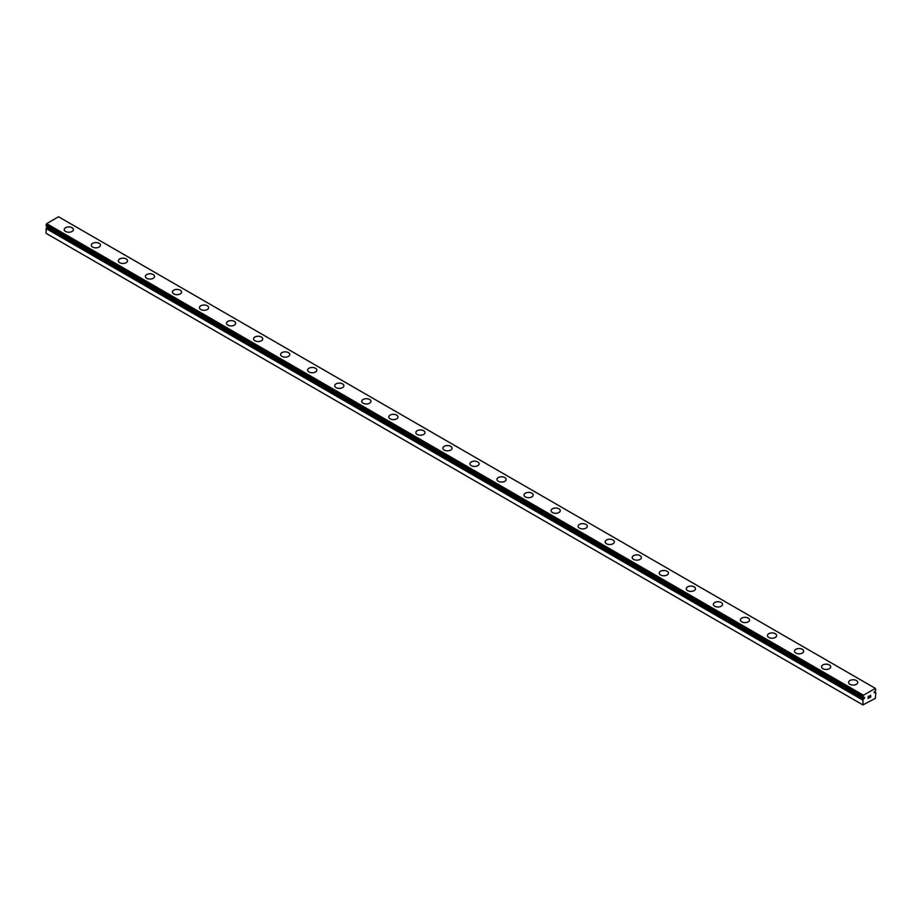 <?xml version="1.0" encoding="UTF-8"?>
<svg xmlns="http://www.w3.org/2000/svg" width="922" height="922" viewBox="0 0 922 922"><rect width="100%" height="100%" fill="white"/><g stroke="black" fill="none" stroke-linecap="round" stroke-linejoin="round"><path stroke-width="1.38" d="M863.476 697.7L862.969 697.412A1.74 1.003 -60 0 1 863.28 697.505A1.74 1.003 -60 0 1 863.476 697.7L864.64 697.286L864.087 698.646L47.264 227.054L46.665 227.504A1.74 1.003 -60 0 1 46.192 228.333L46.1 233.324L862.923 704.915L863.004 699.913L46.192 228.333M862.923 704.915L875.358 698.357L875.808 692.514A1.74 1.003 -60 0 1 875.543 692.445A1.74 1.003 -60 0 1 875.335 692.249L874.183 692.664L875.335 690.855A1.74 1.003 -60 0 1 875.808 690.036L875.358 688.365L58.547 216.774L46.642 223.643L46.146 225.832L862.934 697.389M64.229 229.578A4.587 2.651 180 0 1 67.064 227.135A4.587 2.651 180 0 1 72.066 227.711A4.587 2.651 180 0 1 73.414 229.59A4.587 2.651 180 0 1 70.579 232.033A4.587 2.651 180 0 1 65.577 231.457A4.587 2.651 180 0 1 64.229 229.578A4.587 2.651 180 0 1 67.064 227.146A4.587 2.651 180 0 1 72.066 227.722A4.587 2.651 180 0 1 73.414 229.578M99.115 243.339A4.587 2.651 180 0 1 100.452 245.206A4.587 2.651 180 0 1 97.628 247.638A4.587 2.651 180 0 1 92.626 247.073A4.587 2.651 180 0 1 91.278 245.194A4.587 2.651 180 0 1 94.113 242.763A4.587 2.651 180 0 1 99.115 243.339M91.278 245.194A4.587 2.651 180 0 1 94.113 242.751A4.587 2.651 180 0 1 99.115 243.316A4.587 2.651 180 0 1 100.452 245.194M126.164 258.944A4.587 2.651 180 0 1 127.501 260.822A4.587 2.651 180 0 1 124.666 263.254A4.587 2.651 180 0 1 119.664 262.689A4.587 2.651 180 0 1 118.327 260.811A4.587 2.651 180 0 1 121.162 258.379A4.587 2.651 180 0 1 126.164 258.944M118.327 260.811A4.587 2.651 180 0 1 121.162 258.367A4.587 2.651 180 0 1 126.164 258.932A4.587 2.651 180 0 1 127.501 260.811M153.202 274.56A4.587 2.651 180 0 1 154.55 276.427A4.587 2.651 180 0 1 151.715 278.87A4.587 2.651 180 0 1 146.713 278.294A4.587 2.651 180 0 1 145.365 276.427A4.587 2.651 180 0 1 148.212 273.984A4.587 2.651 180 0 1 153.202 274.56M145.365 276.427A4.587 2.651 180 0 1 148.2 273.972A4.587 2.651 180 0 1 153.202 274.549A4.587 2.651 180 0 1 154.55 276.427M180.251 290.176A4.587 2.651 180 0 1 181.599 292.044A4.587 2.651 180 0 1 178.764 294.487A4.587 2.651 180 0 1 173.762 293.911A4.587 2.651 180 0 1 172.414 292.044A4.587 2.651 180 0 1 175.261 289.6A4.587 2.651 180 0 1 180.251 290.176M172.414 292.044A4.587 2.651 180 0 1 175.249 289.589A4.587 2.651 180 0 1 180.251 290.165A4.587 2.651 180 0 1 181.599 292.044M207.3 305.793A4.587 2.651 180 0 1 208.649 307.66A4.587 2.651 180 0 1 205.813 310.103A4.587 2.651 180 0 1 200.812 309.527A4.587 2.651 180 0 1 199.463 307.66A4.587 2.651 180 0 1 202.298 305.217A4.587 2.651 180 0 1 207.3 305.793M199.463 307.66A4.587 2.651 180 0 1 202.298 305.205A4.587 2.651 180 0 1 207.3 305.781A4.587 2.651 180 0 1 208.649 307.66M234.349 321.409A4.587 2.651 180 0 1 235.686 323.276A4.587 2.651 180 0 1 232.863 325.72A4.587 2.651 180 0 1 227.861 325.143A4.587 2.651 180 0 1 226.512 323.276A4.587 2.651 180 0 1 229.348 320.833A4.587 2.651 180 0 1 234.349 321.409M226.512 323.276A4.587 2.651 180 0 1 229.348 320.821A4.587 2.651 180 0 1 234.349 321.398A4.587 2.651 180 0 1 235.686 323.276M261.399 337.026A4.587 2.651 180 0 1 262.735 338.893A4.587 2.651 180 0 1 259.9 341.336A4.587 2.651 180 0 1 254.898 340.76A4.587 2.651 180 0 1 253.562 338.893A4.587 2.651 180 0 1 256.397 336.449A4.587 2.651 180 0 1 261.399 337.026M253.562 338.893A4.587 2.651 180 0 1 256.397 336.438A4.587 2.651 180 0 1 261.399 337.014A4.587 2.651 180 0 1 262.735 338.893M288.436 352.642A4.587 2.651 180 0 1 289.785 354.509A4.587 2.651 180 0 1 286.949 356.952A4.587 2.651 180 0 1 281.948 356.376A4.587 2.651 180 0 1 280.599 354.497A4.587 2.651 180 0 1 283.446 352.066A4.587 2.651 180 0 1 288.436 352.642M280.599 354.497A4.587 2.651 180 0 1 283.434 352.054A4.587 2.651 180 0 1 288.436 352.63A4.587 2.651 180 0 1 289.785 354.497M315.485 368.258A4.587 2.651 180 0 1 316.834 370.125A4.587 2.651 180 0 1 313.999 372.569A4.587 2.651 180 0 1 308.997 371.992A4.587 2.651 180 0 1 307.648 370.114A4.587 2.651 180 0 1 310.495 367.682A4.587 2.651 180 0 1 315.485 368.258M307.648 370.114A4.587 2.651 180 0 1 310.483 367.671A4.587 2.651 180 0 1 315.485 368.247A4.587 2.651 180 0 1 316.834 370.114M342.535 383.875A4.587 2.651 180 0 1 343.883 385.742A4.587 2.651 180 0 1 341.048 388.185A4.587 2.651 180 0 1 336.046 387.609A4.587 2.651 180 0 1 334.698 385.73A4.587 2.651 180 0 1 337.533 383.298A4.587 2.651 180 0 1 342.535 383.875M334.698 385.73A4.587 2.651 180 0 1 337.533 383.287A4.587 2.651 180 0 1 342.535 383.863A4.587 2.651 180 0 1 343.883 385.73M369.584 399.491A4.587 2.651 180 0 1 370.921 401.358A4.587 2.651 180 0 1 368.097 403.801A4.587 2.651 180 0 1 363.095 403.225A4.587 2.651 180 0 1 361.747 401.347A4.587 2.651 180 0 1 364.582 398.915A4.587 2.651 180 0 1 369.584 399.491M361.747 401.347A4.587 2.651 180 0 1 364.582 398.903A4.587 2.651 180 0 1 369.584 399.48A4.587 2.651 180 0 1 370.921 401.347M396.633 415.107A4.587 2.651 180 0 1 397.97 416.975A4.587 2.651 180 0 1 395.135 419.418A4.587 2.651 180 0 1 390.133 418.842A4.587 2.651 180 0 1 388.796 416.963A4.587 2.651 180 0 1 391.631 414.531A4.587 2.651 180 0 1 396.633 415.107M388.796 416.963A4.587 2.651 180 0 1 391.631 414.52A4.587 2.651 180 0 1 396.633 415.096A4.587 2.651 180 0 1 397.97 416.963M423.671 430.724A4.587 2.651 180 0 1 425.019 432.591A4.587 2.651 180 0 1 422.184 435.023A4.587 2.651 180 0 1 417.182 434.458A4.587 2.651 180 0 1 415.845 432.579A4.587 2.651 180 0 1 418.68 430.148A4.587 2.651 180 0 1 423.671 430.724M415.845 432.579A4.587 2.651 180 0 1 418.669 430.136A4.587 2.651 180 0 1 423.671 430.701A4.587 2.651 180 0 1 425.019 432.579M442.883 448.196A4.587 2.651 180 0 1 445.718 445.752A4.587 2.651 180 0 1 450.72 446.317A4.587 2.651 180 0 1 452.068 448.207A4.587 2.651 180 0 1 449.233 450.639A4.587 2.651 180 0 1 444.231 450.074A4.587 2.651 180 0 1 442.883 448.196A4.587 2.651 180 0 1 445.729 445.764A4.587 2.651 180 0 1 450.72 446.329A4.587 2.651 180 0 1 452.068 448.196M469.932 463.812A4.587 2.651 180 0 1 472.767 461.357A4.587 2.651 180 0 1 477.769 461.934A4.587 2.651 180 0 1 479.117 463.812A4.587 2.651 180 0 1 476.282 466.255A4.587 2.651 180 0 1 471.28 465.679A4.587 2.651 180 0 1 469.932 463.812A4.587 2.651 180 0 1 472.767 461.369A4.587 2.651 180 0 1 477.769 461.945A4.587 2.651 180 0 1 479.117 463.812M496.981 479.428A4.587 2.651 180 0 1 499.816 476.974A4.587 2.651 180 0 1 504.818 477.55A4.587 2.651 180 0 1 506.155 479.428A4.587 2.651 180 0 1 503.331 481.872A4.587 2.651 180 0 1 498.329 481.296A4.587 2.651 180 0 1 496.981 479.428A4.587 2.651 180 0 1 499.816 476.985A4.587 2.651 180 0 1 504.818 477.561A4.587 2.651 180 0 1 506.155 479.428M524.03 495.045A4.587 2.651 180 0 1 526.865 492.59A4.587 2.651 180 0 1 531.867 493.166A4.587 2.651 180 0 1 533.204 495.045A4.587 2.651 180 0 1 530.369 497.488A4.587 2.651 180 0 1 525.367 496.912A4.587 2.651 180 0 1 524.03 495.045A4.587 2.651 180 0 1 526.865 492.602A4.587 2.651 180 0 1 531.867 493.178A4.587 2.651 180 0 1 533.204 495.045M551.079 510.661A4.587 2.651 180 0 1 553.903 508.206A4.587 2.651 180 0 1 558.905 508.783A4.587 2.651 180 0 1 560.253 510.661A4.587 2.651 180 0 1 557.418 513.105A4.587 2.651 180 0 1 552.416 512.528A4.587 2.651 180 0 1 551.079 510.661A4.587 2.651 180 0 1 553.915 508.218A4.587 2.651 180 0 1 558.905 508.794A4.587 2.651 180 0 1 560.253 510.661M578.117 526.278A4.587 2.651 180 0 1 580.952 523.823A4.587 2.651 180 0 1 585.954 524.399A4.587 2.651 180 0 1 587.302 526.278A4.587 2.651 180 0 1 584.467 528.721A4.587 2.651 180 0 1 579.465 528.145A4.587 2.651 180 0 1 578.117 526.278A4.587 2.651 180 0 1 580.964 523.834A4.587 2.651 180 0 1 585.954 524.411A4.587 2.651 180 0 1 587.302 526.278M605.166 541.882A4.587 2.651 180 0 1 608.001 539.439A4.587 2.651 180 0 1 613.003 540.015A4.587 2.651 180 0 1 614.352 541.894A4.587 2.651 180 0 1 611.517 544.337A4.587 2.651 180 0 1 606.515 543.761A4.587 2.651 180 0 1 605.166 541.882A4.587 2.651 180 0 1 608.001 539.451A4.587 2.651 180 0 1 613.003 540.027A4.587 2.651 180 0 1 614.352 541.882M632.215 557.499A4.587 2.651 180 0 1 635.051 555.056A4.587 2.651 180 0 1 640.052 555.632A4.587 2.651 180 0 1 641.401 557.51A4.587 2.651 180 0 1 638.566 559.954A4.587 2.651 180 0 1 633.564 559.377A4.587 2.651 180 0 1 632.215 557.499A4.587 2.651 180 0 1 635.051 555.067A4.587 2.651 180 0 1 640.052 555.643A4.587 2.651 180 0 1 641.401 557.499M659.265 573.115A4.587 2.651 180 0 1 662.1 570.672A4.587 2.651 180 0 1 667.102 571.248A4.587 2.651 180 0 1 668.438 573.127A4.587 2.651 180 0 1 665.603 575.57A4.587 2.651 180 0 1 660.601 574.994A4.587 2.651 180 0 1 659.265 573.115A4.587 2.651 180 0 1 662.1 570.683A4.587 2.651 180 0 1 667.102 571.26A4.587 2.651 180 0 1 668.438 573.115M686.314 588.732A4.587 2.651 180 0 1 689.137 586.288A4.587 2.651 180 0 1 694.139 586.865A4.587 2.651 180 0 1 695.488 588.743A4.587 2.651 180 0 1 692.653 591.186A4.587 2.651 180 0 1 687.651 590.61A4.587 2.651 180 0 1 686.314 588.732A4.587 2.651 180 0 1 689.149 586.3A4.587 2.651 180 0 1 694.139 586.876A4.587 2.651 180 0 1 695.488 588.732M713.351 604.348A4.587 2.651 180 0 1 716.187 601.905A4.587 2.651 180 0 1 721.188 602.481A4.587 2.651 180 0 1 722.537 604.359A4.587 2.651 180 0 1 719.702 606.803A4.587 2.651 180 0 1 714.7 606.227A4.587 2.651 180 0 1 713.351 604.348A4.587 2.651 180 0 1 716.198 601.916A4.587 2.651 180 0 1 721.188 602.492A4.587 2.651 180 0 1 722.537 604.348M740.401 619.964A4.587 2.651 180 0 1 743.236 617.521A4.587 2.651 180 0 1 748.238 618.086A4.587 2.651 180 0 1 749.586 619.976A4.587 2.651 180 0 1 746.751 622.408A4.587 2.651 180 0 1 741.749 621.843A4.587 2.651 180 0 1 740.401 619.964A4.587 2.651 180 0 1 743.236 617.533A4.587 2.651 180 0 1 748.238 618.109A4.587 2.651 180 0 1 749.586 619.964M767.45 635.581A4.587 2.651 180 0 1 770.285 633.137A4.587 2.651 180 0 1 775.287 633.702A4.587 2.651 180 0 1 776.635 635.581A4.587 2.651 180 0 1 773.8 638.024A4.587 2.651 180 0 1 768.798 637.459A4.587 2.651 180 0 1 767.45 635.581A4.587 2.651 180 0 1 770.285 633.137A4.587 2.651 180 0 1 775.287 633.714A4.587 2.651 180 0 1 776.635 635.581M794.499 651.197A4.587 2.651 180 0 1 797.334 648.742A4.587 2.651 180 0 1 802.336 649.318A4.587 2.651 180 0 1 803.673 651.197A4.587 2.651 180 0 1 800.838 653.64A4.587 2.651 180 0 1 795.836 653.064A4.587 2.651 180 0 1 794.499 651.197A4.587 2.651 180 0 1 797.334 648.754A4.587 2.651 180 0 1 802.336 649.33A4.587 2.651 180 0 1 803.673 651.197M821.548 666.813A4.587 2.651 180 0 1 824.372 664.359A4.587 2.651 180 0 1 829.374 664.935A4.587 2.651 180 0 1 830.722 666.813A4.587 2.651 180 0 1 827.887 669.257A4.587 2.651 180 0 1 822.885 668.681A4.587 2.651 180 0 1 821.548 666.813A4.587 2.651 180 0 1 824.383 664.37A4.587 2.651 180 0 1 829.374 664.946A4.587 2.651 180 0 1 830.722 666.813M848.586 682.43A4.587 2.651 180 0 1 851.421 679.975A4.587 2.651 180 0 1 856.423 680.551A4.587 2.651 180 0 1 857.771 682.43A4.587 2.651 180 0 1 854.936 684.873A4.587 2.651 180 0 1 849.934 684.297A4.587 2.651 180 0 1 848.586 682.43A4.587 2.651 180 0 1 851.432 679.987A4.587 2.651 180 0 1 856.423 680.563A4.587 2.651 180 0 1 857.771 682.43M868.247 696.617L868.247 697.401L869.123 696.11L868.247 696.617M868.247 697.528L868.247 698.311L868.247 697.528M868.247 698.311L869.123 697.804L868.247 698.311M868.132 698.507L869.123 697.942L868.144 698.507L868.144 696.548L869.123 695.983M869.803 696.087L870.702 695.257M870.472 696.341L869.942 697.343L870.46 696.341M869.942 697.343L870.864 696.802L869.942 697.332M869.7 697.608L870.864 696.928L869.7 697.608L870.668 695.476M863.511 697.724L862.923 697.309L863.453 695.234L875.358 688.365M863.004 699.913A1.74 1.003 -60 0 0 863.476 699.095L864.087 698.646M874.736 692.491L874.044 692.099M863.453 695.234L46.642 223.643M862.923 696.283L46.1 224.691M875.266 692.203L875.854 692.526M875.185 692.226L874.24 691.684M862.923 697.309L46.1 225.717M863.626 698.899L46.815 227.319M863.476 699.095L46.665 227.504M862.923 700.144L46.1 228.552M875.312 692.215L874.287 691.627M862.969 697.412L46.146 225.832"/></g></svg>
